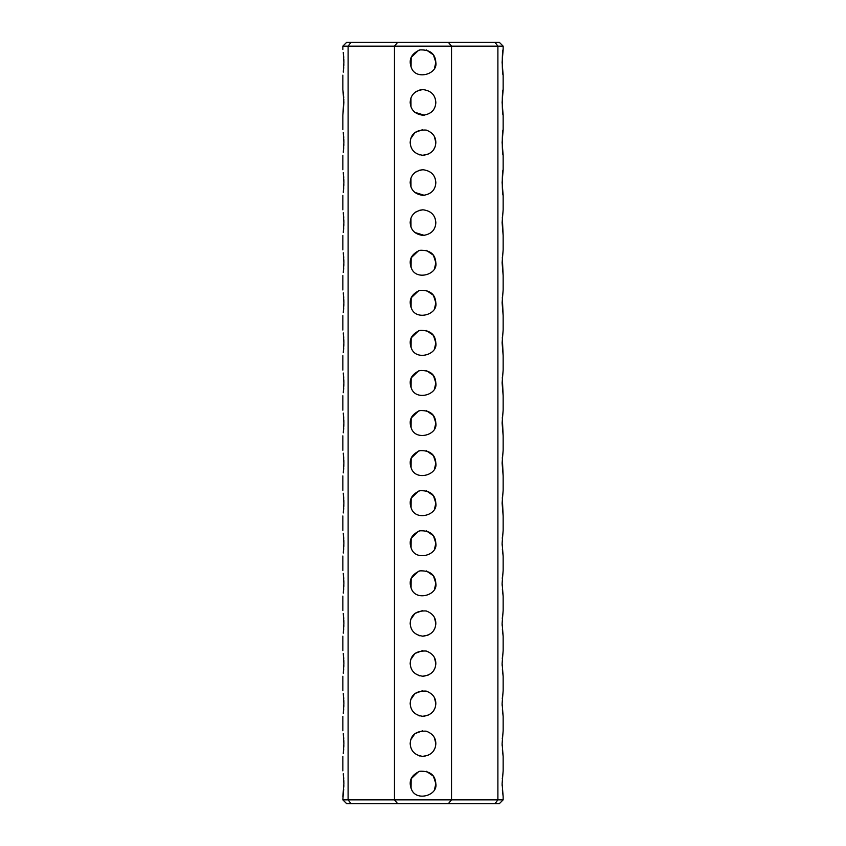 <?xml version="1.0" encoding="UTF-8"?>
<svg xmlns="http://www.w3.org/2000/svg" width="846" height="846" viewBox="0 0 846 846"><rect width="100%" height="100%" fill="white"/><g stroke="black" fill="none" stroke-linecap="round" stroke-linejoin="round"><path stroke-width="1.27" d="M503.148 49.512L502.112 62.34L503.148 75.157C501.985 74.459 501.974 50.221 503.148 49.512L503.148 46.149L497.892 46.149L497.892 799.851L494.973 803.7L499.299 803.7L503.148 799.851L451.531 799.851L448.338 803.7L494.973 803.7M503.148 195.384C501.985 194.686 501.974 170.437 503.148 169.739L502.112 182.556L503.148 195.384L503.148 209.808L502.112 222.635L503.148 235.452L503.148 249.877L502.112 262.704L503.148 275.532L503.148 289.956L502.112 302.783L503.148 315.6L503.148 330.025L502.112 342.852L503.148 355.68L503.148 370.104L502.112 382.931L503.148 395.748L503.148 410.173L502.112 423L503.148 435.827L503.148 450.252L502.112 463.069L503.148 475.896L503.148 490.32L502.112 503.148L503.148 515.975L503.148 530.4L502.112 543.217L503.148 556.044L503.148 570.468L502.112 583.296L503.148 596.123L503.148 610.548L502.112 623.365L503.148 636.192L503.148 650.616L502.112 663.444L503.148 676.261L503.148 690.696L502.112 703.512L503.148 716.34L503.148 730.764L502.112 743.592L503.148 756.409L503.148 770.843L502.112 783.66L503.148 796.488L502.365 789.931M502.143 785.712L502.112 783.65M502.27 778.732L502.323 777.982M503.148 756.409L502.365 749.863M502.143 745.643L502.112 743.581M502.27 738.653L502.323 737.913M503.148 716.34L502.365 709.783M502.143 705.564L502.112 703.502M502.27 698.585L502.323 697.834M503.148 676.261L502.365 669.715M502.143 665.495L502.112 663.433M502.27 658.505L502.323 657.765M503.148 636.192L502.365 629.636M502.143 625.416L502.112 623.354M502.27 618.437L502.323 617.686M503.148 596.123L502.365 589.567M502.143 585.347L502.112 583.285M502.27 578.357L502.323 577.617M503.148 556.044L502.365 549.488M502.143 545.268L502.112 543.206M502.27 538.289L502.323 537.538M503.148 515.975L502.313 497.628M503.148 475.896L502.313 457.549M503.148 315.6L502.313 297.253M503.148 275.532L502.313 257.184M503.148 235.452L502.313 217.105M503.148 129.66L502.112 142.488L503.148 155.304C501.985 154.607 501.974 130.369 503.148 129.66L503.148 115.236C501.985 114.538 501.974 90.289 503.148 89.591L502.112 102.408L503.148 115.236M503.148 435.827L502.313 417.48M503.148 395.748L502.313 377.401M503.148 355.68L502.313 337.332M503.148 46.149L499.299 42.3L494.973 42.3L497.892 46.149L451.531 46.149L451.531 799.851L394.469 799.851L397.662 803.7L448.338 803.7M448.338 42.3L351.027 42.3L348.108 46.149L451.531 46.149L448.338 42.3L494.973 42.3M351.027 42.3L346.701 42.3L342.852 46.149L348.108 46.149L348.108 799.851L351.027 803.7L397.662 803.7M351.027 803.7L346.701 803.7L342.852 799.851L343.275 793.463M397.662 42.3L394.469 46.149L394.469 799.851L342.852 799.851M435.827 783.66C438.069 795.536 415.946 801.902 411.399 789.128C408.332 781.112 411.135 775.158 419.806 771.245C429.937 770.833 435.278 774.978 435.827 783.66L433.416 776.184L426.331 771.277M434.389 737.691L435.827 743.592C435.426 751.047 431.153 755.319 423 756.409C414.952 755.362 410.68 751.089 410.173 743.592C410.722 734.91 416.052 730.775 426.194 731.166C432.56 733.556 435.775 737.691 435.827 743.592L435.732 745.115M434.389 697.622L435.827 703.512C435.426 710.978 431.153 715.251 423 716.34C414.952 715.293 410.68 711.01 410.173 703.512C410.722 694.841 416.052 690.696 426.194 691.097C432.56 693.477 435.775 697.622 435.827 703.512L435.732 705.046M434.389 657.543L435.827 663.444C435.426 670.899 431.153 675.171 423 676.261C414.952 675.214 410.68 670.941 410.173 663.444C410.722 654.762 416.052 650.627 426.194 651.018C432.56 653.408 435.775 657.543 435.827 663.444L435.732 664.967M434.389 617.474L435.827 623.365C435.426 630.83 431.153 635.103 423 636.192C414.952 635.145 410.68 630.862 410.173 623.365C410.722 614.693 416.052 610.548 426.194 610.949C432.56 613.329 435.775 617.474 435.827 623.365L435.732 624.898M435.827 583.296C438.069 595.172 415.946 601.527 411.399 588.753C408.332 580.747 411.135 574.783 419.806 570.87C429.937 570.468 435.278 574.603 435.827 583.296L433.416 575.819L426.331 570.913M435.827 543.217C438.069 555.092 415.946 561.458 411.399 548.684C408.332 540.668 411.135 534.714 419.806 530.802C429.937 530.389 435.278 534.535 435.827 543.217L433.416 535.74L426.331 530.844M435.827 503.148C438.069 515.024 415.946 521.39 411.399 508.605C408.332 500.599 411.135 494.635 419.806 490.722C429.937 490.32 435.278 494.455 435.827 503.148L433.416 495.671L426.331 490.765M435.827 463.069C438.069 474.944 415.946 481.311 411.399 468.536C408.332 460.531 411.135 454.566 419.806 450.654C429.937 450.241 435.278 454.387 435.827 463.069L433.416 455.592L426.331 450.696M435.827 423C438.069 434.876 415.946 441.242 411.399 428.457C408.332 420.451 411.135 414.487 419.806 410.574C429.937 410.173 435.278 414.307 435.827 423L433.416 415.523L426.331 410.617M435.827 382.931C438.069 394.796 415.946 401.163 411.399 388.388C408.332 380.383 411.135 374.418 419.806 370.506C429.937 370.093 435.278 374.239 435.827 382.931L433.416 375.444L426.331 370.548M435.827 302.783C438.069 314.649 415.946 321.015 411.399 308.24C408.332 300.235 411.135 294.271 419.806 290.358C429.937 289.956 435.278 294.091 435.827 302.783L433.416 295.296L426.331 290.4M435.827 262.704C438.069 274.58 415.946 280.946 411.399 268.161C408.332 260.156 411.135 254.202 419.806 250.289C429.937 249.877 435.278 254.022 435.827 262.704L433.416 255.228L426.331 250.321M435.151 218.543L435.827 222.635C435.426 230.091 431.153 234.363 423 235.452C414.952 234.405 410.68 230.133 410.173 222.635C410.574 215.17 414.847 210.897 423 209.808C431.048 210.855 435.32 215.138 435.827 222.635L435.722 224.253M435.151 178.464L435.827 182.556C435.426 190.022 431.153 194.294 423 195.384C414.952 194.326 410.68 190.054 410.173 182.556C410.574 175.101 414.847 170.829 423 169.739C431.048 170.786 435.32 175.059 435.827 182.556L435.722 184.174M434.389 136.587L435.827 142.488C435.426 149.943 431.153 154.215 423 155.304C414.952 154.258 410.68 149.985 410.173 142.488C410.722 133.805 416.052 129.66 426.194 130.062C432.56 132.452 435.775 136.587 435.827 142.488L435.732 144.01M435.151 98.316L435.827 102.408C435.426 109.874 431.153 114.147 423 115.236C414.952 114.178 410.68 109.906 410.173 102.408C410.574 94.953 414.847 90.681 423 89.591C431.048 90.638 435.32 94.911 435.827 102.408L435.722 104.026M435.827 62.34C438.069 74.205 415.946 80.571 411.399 67.796C408.332 59.791 411.135 53.827 419.806 49.914C429.937 49.512 435.278 53.647 435.827 62.34L433.416 54.863L426.331 49.956M435.827 342.852C438.069 354.728 415.946 361.094 411.399 348.309C408.332 340.304 411.135 334.339 419.806 330.437C429.937 330.025 435.278 334.17 435.827 342.852L433.416 335.376L426.331 330.469M435.827 783.84L434.548 789.233M411.061 788.335L411.177 778.711L418.622 771.605M434.95 748.234L433.586 750.825M428.065 755.372L422.492 756.398M419.849 756.017L418.41 755.563M410.786 739.668L415.005 733.567L422.683 730.775M434.95 708.165L433.586 710.756M428.065 715.293L422.492 716.329M419.849 715.949L418.41 715.494M410.786 699.6L415.005 693.498L422.683 690.696M434.95 668.086L433.586 670.677M428.065 675.224L422.492 676.261M419.849 675.869L418.41 675.415M410.786 659.52L415.005 653.419L422.683 650.627M434.95 628.018L433.586 630.608M428.065 635.145L422.492 636.181M419.849 635.801L418.41 635.346M410.786 619.452L415.005 613.35L422.683 610.548M435.827 583.465L434.548 588.869M411.061 587.97L411.177 578.336L418.622 571.24M435.827 543.396L434.548 548.79M411.061 547.891L411.177 538.268L418.622 531.172M435.827 503.317L434.548 508.721M411.061 507.822L411.177 498.188L418.622 491.092M435.827 463.248L434.548 468.642M411.061 467.743L411.177 458.12L418.622 451.024M435.827 423.169L434.548 428.573M411.061 427.674L411.177 418.04L418.622 410.945M435.827 383.101L434.548 388.494M411.061 387.595L411.177 377.972L418.622 370.876M435.827 343.021L434.548 348.425M411.061 347.526L411.177 337.892L418.622 330.797M435.827 302.953L434.548 308.346M411.061 307.447L411.177 297.824L418.601 290.738M435.827 262.884L434.548 268.277M411.061 267.378L411.177 257.755L418.601 250.659M434.389 228.515L433.882 229.414M424.29 235.389L414.773 232.47M410.987 227.119L410.955 218.215M414.075 213.425L415.048 212.579M415.629 212.135L416.782 211.415M419.256 210.368L422.492 209.819M434.389 188.436L433.882 189.345M424.29 195.32L414.773 192.391M410.987 187.04L410.955 178.146M414.075 173.345L415.048 172.499M415.629 172.066L416.782 171.347M419.256 170.289L422.492 169.739M434.95 147.13L433.586 149.721M428.065 154.268L422.492 155.294M419.849 154.913L418.41 154.458M410.786 138.564L415.005 132.462L422.683 129.66M434.389 108.299L433.882 109.197M424.29 115.172L414.773 112.243M410.987 106.892L410.955 97.999M414.075 93.197L415.048 92.351M415.629 91.918L416.782 91.199M419.256 90.141L422.492 89.602M435.827 62.509L434.548 67.902M411.061 67.014L411.177 57.38L418.622 50.284M343.265 773.741L343.888 783.66L342.852 796.488M343.391 792.491L343.465 791.793M343.571 790.672L343.698 789.17M343.814 787.055L343.867 785.204M343.888 783.713L343.825 780.625M343.74 778.828L343.613 777.157M343.265 733.672L343.888 743.592L343.275 753.395M343.391 752.422L343.465 751.724M343.571 750.592L343.698 749.091M343.814 746.986L343.867 745.136M343.888 743.645L343.825 740.546M343.74 738.748L343.613 737.088M343.265 693.593L343.888 703.512L343.275 713.315M343.391 712.343L343.465 711.645M343.571 710.524L343.698 709.022M343.814 706.907L343.867 705.056M343.888 703.565L343.825 700.477M343.74 698.68L343.613 697.019M343.265 653.524L343.888 663.444L343.275 673.247M343.391 672.274L343.465 671.576M343.571 670.444L343.698 668.953M343.814 666.817L343.867 664.988M343.888 663.497L343.825 660.398M343.74 658.6L343.613 656.94M343.265 613.445L343.888 623.365L343.275 633.168M343.391 632.195L343.465 631.497M343.571 630.376L343.698 628.874M343.814 626.759L343.867 624.908M343.888 623.417L343.836 620.467M343.74 618.532L343.613 616.871M343.265 573.377L343.888 583.296L343.275 593.099M343.391 592.126L343.465 591.428M343.571 590.297L343.698 588.805M343.814 586.669L343.867 584.84M343.888 583.349L343.846 580.758M343.74 578.463L343.613 576.792M343.265 533.297L343.888 543.217L343.275 553.02M343.391 552.047L343.465 551.349M343.571 550.228L343.698 548.726M343.814 546.601L343.867 544.761M343.888 543.269L343.836 540.319M343.74 538.384L343.613 536.724M343.265 493.229L343.888 503.148L343.275 512.951M343.391 511.978L343.465 511.28M343.571 510.149L343.709 508.404M343.814 506.5L343.867 504.692M343.888 503.201L343.836 500.24M343.74 498.315L343.613 496.644M343.265 453.149L343.888 463.069L343.275 472.872M343.391 471.899L343.465 471.201M343.571 470.08L343.709 468.324M343.814 466.421L343.867 464.613M343.888 463.122L343.836 460.171M343.74 458.236L343.613 456.576M343.265 413.081L343.888 423L343.275 432.803M343.391 431.83L343.465 431.132M343.571 430.001L343.709 428.256M343.814 426.352L343.867 424.544M343.888 423.053L343.836 420.102M343.74 418.167L343.613 416.496M343.265 373.001L343.888 382.931L343.275 392.724M343.391 391.751L343.465 391.053M343.571 389.932L343.709 388.177M343.814 386.284L343.867 384.465M343.888 382.974L343.825 379.886M343.74 378.088L343.613 376.428M343.265 332.933L343.888 342.852L343.275 352.655M343.391 351.682L343.465 350.984M343.571 349.853L343.709 348.108M343.814 346.204L343.867 344.396M343.888 342.905L343.825 339.806M343.74 338.019L343.613 336.348M343.265 292.853L343.888 302.783L343.275 312.586M343.391 311.603L343.465 310.905M343.571 309.784L343.709 308.029M343.814 306.136L343.867 304.317M343.888 302.826L343.825 299.738M343.74 297.94L343.613 296.28M343.265 252.785L343.888 262.704L343.275 272.507M343.391 271.534L343.465 270.836M343.571 269.705L343.709 267.96M343.814 266.056L343.867 264.248M343.888 262.757L343.836 259.807M343.74 257.871L343.613 256.201M343.265 212.706L343.888 222.635L343.275 232.439M343.391 231.455L343.465 230.757M343.571 229.636L343.709 227.881M343.814 225.988L343.867 224.169M343.888 222.678L343.846 220.097M343.74 217.792L343.613 216.132M343.265 172.637L343.888 182.556L343.275 192.359M343.391 191.386L343.465 190.688M343.571 189.557L343.709 187.812M343.814 185.909L343.867 184.1M343.888 182.609L343.836 179.659M343.74 177.723L343.624 176.063M343.265 132.558L343.888 142.488L343.275 152.291M343.391 151.307L343.465 150.609M343.571 149.488L343.709 147.733M343.814 145.84L343.867 144.021M343.888 142.53L343.836 139.59M343.74 137.665L343.624 135.984M343.74 97.544L342.852 89.591L343.888 102.408L342.852 115.236L343.825 99.394M343.265 52.42L343.888 62.34L343.275 72.143M343.391 71.17L343.465 70.461M343.571 69.34L343.709 67.585M343.814 65.692L343.867 63.873M343.888 62.393L343.836 59.442M343.74 57.496L343.624 55.847M503.148 799.851L503.148 796.488M503.148 169.739L503.148 155.304M503.148 89.591L503.148 75.157M342.852 770.843L342.852 756.409M342.852 730.764L342.852 716.34M342.852 690.696L342.852 676.261M342.852 650.616L342.852 636.192M342.852 610.548L342.852 596.123M342.852 570.468L342.852 556.044M342.852 530.4L342.852 515.975M342.852 490.32L342.852 475.896M342.852 450.252L342.852 435.827M342.852 410.173L342.852 395.748M342.852 370.104L342.852 355.68M342.852 330.025L342.852 315.6M342.852 289.956L342.852 275.532M342.852 249.877L342.852 235.452M342.852 209.808L342.852 195.384M342.852 169.739L342.852 155.304M342.852 129.66L342.852 115.236M342.852 89.591L342.852 75.157M342.852 49.512L342.852 46.149"/></g></svg>

